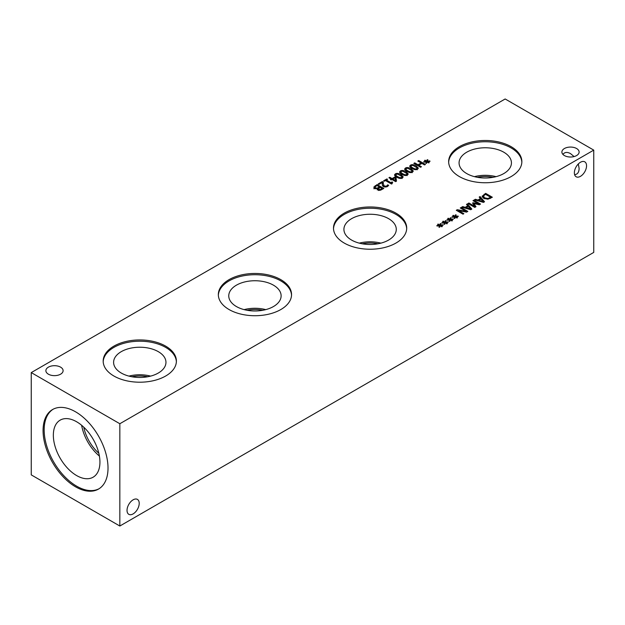 <?xml version="1.0" encoding="UTF-8"?>
<svg xmlns="http://www.w3.org/2000/svg" width="625" height="625" viewBox="0 0 625 625"><rect width="100%" height="100%" fill="white"/><g stroke="black" fill="none" stroke-linecap="round" stroke-linejoin="round"><path stroke-width="0.94" d="M444.602 222.75L442.07 223.133L441.867 222.68L444.328 222.391L442.648 221.461L443.219 221.133L444.836 222.094L445.32 220.68L446.117 220.789L445.453 222.258L447.984 221.875L448.18 222.336L445.719 222.617L447.398 223.547L446.836 223.875L445.227 222.898L444.727 224.32L443.93 224.211L444.602 222.75L444.602 224.305M445.719 222.617L445.719 223.203M447.984 221.875L447.984 222.359M445.453 222.258L445.453 223.039M445.32 220.68L445.453 222.312M444.836 222.094L444.836 223.711L445.32 222.289M443.219 221.133L443.219 221.773M444.328 222.391L444.328 222.789M454.703 216.914L452.172 217.297L451.977 216.844L454.437 216.555L452.75 215.625L453.32 215.297L454.945 216.266L455.422 214.844L456.219 214.961L455.555 216.422L458.086 216.039L458.289 216.5L455.828 216.781L457.508 217.711L456.938 218.039L455.328 217.07L454.828 218.492L454.039 218.375L454.703 216.914L454.703 218.477M455.828 216.781L455.828 217.367M458.086 216.039L458.086 216.523M455.555 216.422L455.555 217.203M455.422 214.844L455.555 216.477M454.945 216.266L454.945 217.875L455.422 216.453M453.32 215.297L453.32 215.937M454.437 216.555L454.437 216.953M474.766 207.406L468.031 203.516L468.922 203L474.727 206.352L472.539 203.055L473.078 202.742L478.766 204.016L472.969 200.664L473.805 200.188L480.531 204.07L479.312 204.773L473.883 203.586L476.008 206.688L474.766 207.406M473.883 203.586L473.883 205.086M474.727 206.422L475.219 207.141M473.805 200.188L473.805 201.148M478.766 204.016L478.766 204.656M473.078 202.742L473.078 203.875M473.453 204.438L473.883 204.531M474.727 206.352L474.727 207.383M468.922 203L468.922 204.031M478.883 200.305L483.102 201.531L480.969 199.102L478.883 200.305L478.883 201.086M483.102 201.531L483.102 202.297M480.078 196.555L484.547 201.758L483.445 202.391L474.438 199.812L475.383 199.273L477.875 200.008L480.445 198.523L479.172 197.078L480.078 196.555L480.078 198.109M480.445 198.523L480.445 199.406M477.875 200.008L477.875 200.797M475.383 199.273L475.383 200.086M480.445 198.594L480.914 199.133M483.102 201.68L483.617 202.289M490.695 197.305L485.516 194.312L483.422 196.039L484.633 197.828L487.836 198.492L490.695 197.305L490.695 198.203M487.836 198.492L487.836 199.211M483.422 196.039L483.391 198.172M482.164 196.383L485.633 193.352L492.367 197.242L487.891 199.211L483.688 198.359L482.242 195.938L482.242 196.836M485.633 193.352L485.633 194.383M482.414 197.203L483.367 196.305M466.195 207.633L470.406 208.859L468.273 206.43L466.195 207.633L466.195 208.414M470.406 208.859L470.406 209.617M467.391 203.883L471.852 209.078L470.75 209.719L461.75 207.141L462.695 206.594L465.188 207.328L467.758 205.844L466.484 204.406L467.391 203.883L467.391 205.43M467.758 205.844L467.758 206.727M465.188 207.328L465.188 208.125M462.695 206.594L462.695 207.414M467.758 205.922L468.219 206.461M470.406 209.008L470.93 209.617M463.023 214.18L456.297 210.289L457.297 209.711L466.078 211.344L460.273 207.992L461.109 207.508L467.844 211.398L466.57 212.133L458.531 210.617L463.859 213.695L463.023 214.18M458.531 210.617L458.531 211.586M461.109 207.508L461.109 208.477M466.078 211.344L466.078 212.039M457.297 209.711L457.297 210.875M449.656 219.836L447.125 220.219L446.922 219.758L449.383 219.477L447.703 218.539L448.266 218.211L449.891 219.18L450.367 217.766L451.164 217.875L450.508 219.344L453.039 218.953L453.234 219.414L450.773 219.695L452.453 220.633L451.883 220.953L450.273 219.984L449.773 221.406L448.984 221.289L449.656 219.836L449.656 221.391M450.773 219.695L450.773 220.281M453.039 218.953L453.039 219.438M450.508 219.344L450.508 220.125M450.367 217.766L450.508 219.391M449.891 219.18L449.891 220.789L450.367 219.375M448.266 218.211L448.266 218.859M449.383 219.477L449.383 219.875M439.555 225.664L437.023 226.047L436.82 225.594L439.281 225.305L437.602 224.375L438.164 224.047L439.789 225.016L440.266 223.594L441.062 223.711L440.398 225.172L442.93 224.789L443.133 225.25L440.672 225.531L442.352 226.461L441.781 226.789L440.172 225.82L439.672 227.242L438.883 227.125L439.555 225.664L439.555 227.227M440.672 225.531L440.672 226.117M442.93 224.789L442.93 225.273M440.398 225.172L440.398 225.953M440.266 223.594L440.398 225.227M439.789 225.016L439.789 226.625L440.266 225.211M438.164 224.047L438.164 224.688M439.281 225.305L439.281 225.711M505.164 98.977L31.25 372.594L119.836 423.734L593.75 150.117L505.164 98.977M382.242 184.523L382.281 182.492L378.969 184.398L378.195 183.945L382.344 181.547L383.297 182.102L383.297 183.977L384.359 186.133L386.641 186.109L387.711 184.812L388.672 185.367L387.352 186.594L383.492 186.688L382.5 185.711L382.227 183.875M383.297 185.586L383.477 186.68M420.563 167.258L413.828 163.375L414.727 162.859L418.016 164.758L421.117 162.969L417.82 161.07L418.719 160.547L425.453 164.438L424.555 164.953L421.914 163.43L418.813 165.219L421.453 166.742L420.563 167.258M426.438 161.805L423.906 162.188L423.703 161.727L426.164 161.445L424.484 160.508L425.055 160.18L426.672 161.148L427.148 159.734L427.945 159.844L427.289 161.312L429.82 160.922L430.016 161.383L427.555 161.664L429.234 162.602L428.672 162.922L427.062 161.953L426.555 163.375L425.766 163.258L426.438 161.805L426.438 163.359M417.484 169.195C416.031 170.039 414.148 169.773 411.828 168.414L409.625 166.219L410.477 165.148C411.922 164.297 413.805 164.555 416.133 165.922L418.344 168.109L417.484 169.195M412.43 172.109C410.984 172.953 409.094 172.695 406.781 171.328L404.57 169.141L405.422 168.062C406.867 167.211 408.75 167.469 411.078 168.844L413.289 171.031L412.43 172.109M407.383 175.023C405.93 175.867 404.047 175.609 401.727 174.242L399.523 172.055L400.367 170.977C401.813 170.125 403.703 170.391 406.023 171.758L408.234 173.945L407.383 175.023M402.328 177.945C400.875 178.789 398.992 178.523 396.68 177.164L394.469 174.969L395.32 173.898C396.766 173.047 398.648 173.305 400.977 174.672L403.188 176.859L402.328 177.945M391.156 179.969L390.43 179.555L391.234 179.094L388.922 177.758L389.789 177.258L392.102 178.586L395.07 176.875L396.023 177.422L396.477 181.164L395.648 181.641L391.953 179.508L391.156 179.969M384.273 181.234L383.586 180.836L386.867 178.938L387.555 179.336L386.336 180.039L390.844 182.648L392.062 181.938L392.68 182.297L391.531 184.047L385.461 180.539L384.273 181.234M391.828 183.875L391.828 183.125L392.227 183.641M377.539 188.648L374.602 188.406L373.781 187.125L377.102 184.578L383.836 188.461L380.008 190.359L378.07 190.039L377.539 188.648M377.422 189.148L377.57 189.609M113.898 376.016A36.602 21.133 180 0 1 103.18 361.078A36.602 21.133 180 0 1 125.773 341.547A36.602 21.133 180 0 1 165.664 346.133A36.602 21.133 180 0 1 176.391 361.078A36.602 21.133 180 0 1 153.789 380.602A36.602 21.133 180 0 1 113.898 376.016M229.055 309.531A36.602 21.133 180 0 1 218.336 294.586A36.602 21.133 180 0 1 240.93 275.062A36.602 21.133 180 0 1 280.82 279.648A36.602 21.133 180 0 1 291.547 294.586A36.602 21.133 180 0 1 268.945 314.117A36.602 21.133 180 0 1 229.055 309.531M344.211 243.047A36.602 21.133 180 0 1 333.492 228.102A36.602 21.133 180 0 1 356.086 208.578A36.602 21.133 180 0 1 395.977 213.156A36.602 21.133 180 0 1 406.703 228.102A36.602 21.133 180 0 1 384.102 247.625A36.602 21.133 180 0 1 344.211 243.047M459.367 176.562A36.602 21.133 180 0 1 448.648 161.617A36.602 21.133 180 0 1 471.242 142.094A36.602 21.133 180 0 1 511.141 146.672A36.602 21.133 180 0 1 521.859 161.617A36.602 21.133 180 0 1 499.266 181.141A36.602 21.133 180 0 1 459.367 176.562M564.414 155.562A8.617 4.977 180 0 1 561.891 152.047A8.617 4.977 180 0 1 567.211 147.445A8.617 4.977 180 0 1 576.602 148.523A8.617 4.977 180 0 1 579.125 152.047A8.617 4.977 180 0 1 573.805 156.641A8.617 4.977 180 0 1 564.414 155.562M48.398 374.188A8.617 4.977 180 0 1 45.875 370.672A8.617 4.977 180 0 1 51.195 366.07A8.617 4.977 180 0 1 60.586 367.148A8.617 4.977 180 0 1 63.109 370.672A8.617 4.977 180 0 1 57.789 375.266A8.617 4.977 180 0 1 48.398 374.188M382.281 182.492L382.25 184.609M387.711 184.812L387.711 186.359M387.664 184.844L387.664 186.398M387.383 185.438L387.383 186.578M382.344 181.547L382.344 183.164L383.266 183.688M418.813 165.219L418.813 166.25M418.719 160.547L418.719 161.586M421.117 162.969L421.117 163.891M418.016 164.758L418.016 165.789M414.727 162.859L414.727 163.891M427.555 161.664L427.555 162.25M429.82 160.922L429.82 161.406M427.289 161.312L427.289 162.094M427.148 159.734L427.289 161.359M426.672 161.148L426.672 162.758L427.148 161.344M425.055 160.18L425.055 160.828M426.164 161.445L426.164 161.844M412.75 167.883L415.055 168.93L416.734 168.766L417.031 167.773L412.953 165.414L411.219 165.578L410.938 166.562L412.75 167.883M416.734 168.766L417.031 167.773M411.219 165.578L410.938 167.852M417.195 169.797L417.195 168.188L417.938 168.875M410.023 167.07L410.766 166.602M407.695 170.797L410 171.844L411.688 171.68L411.977 170.688L407.906 168.328L406.172 168.492L405.883 169.477L407.695 170.797M411.688 171.68L411.977 170.688M406.172 168.492L405.883 170.766M412.141 171.133L412.883 171.789M404.977 169.992L405.719 169.523M402.648 173.719L404.945 174.766L406.633 174.594L406.93 173.609L402.852 171.25L401.117 171.414L400.836 172.391L402.648 173.719M406.633 174.594L406.93 173.609M401.117 171.414L400.836 173.68M407.094 174.055L407.836 174.703M399.922 172.906L400.664 172.438M397.594 176.633L399.898 177.68L401.578 177.516L401.875 176.523L397.797 174.164L396.062 174.328L395.781 175.312L397.594 176.633M401.578 177.516L401.875 176.523M396.062 174.328L395.781 176.602M402.039 178.547L402.039 176.938L402.781 177.625M394.867 175.82L395.617 175.352M392.828 179.008L395.453 180.523L395.086 177.703L392.828 179.008L392.828 180.008M395.453 180.523L395.453 181.531M396.023 177.422L396.297 181.266M395.07 176.875L395.07 177.711M395.203 178.555L396.023 179.031M392.102 178.586L392.102 179.594M389.789 177.258L389.789 178.258M391.234 179.094L391.234 179.93M392.062 181.938L392.062 182.727M390.844 182.648L390.844 183.648M391.375 183.953L391.828 183.688M386.336 180.039L386.336 181.047M386.867 178.938L386.867 179.734M382.172 188.539L380.203 187.406L378.383 188.711L379.922 189.641L382.172 188.539L382.172 189.422M379.922 189.641L379.922 190.375M378.383 188.711L378.875 190.352M379.461 186.969L376.969 185.531L375 187L375.5 187.844L377.094 188.133L379.461 186.969L379.461 187.836M377.094 188.133L377.094 188.766M377.094 189.75L378.445 189.164M375 187L374.969 188.805M377.102 184.578L377.102 185.609M373.781 188.734L375.172 187.305M99.047 488.75A45.922 26.516 60 0 1 76.641 486.172A45.922 26.516 60 0 1 46.789 446.203A45.922 26.516 60 0 1 53.133 409.227M75.539 411.805A45.922 26.516 60 0 1 105.547 452.281A45.922 26.516 60 0 1 98.508 489.078A45.922 26.516 60 0 1 75.539 486.805A45.922 26.516 60 0 1 45.539 446.336A45.922 26.516 60 0 1 52.578 409.531A45.922 26.516 60 0 1 75.539 411.805M76.641 475.57A32.945 19.023 60 0 1 55.117 446.539A32.945 19.023 60 0 1 60.164 420.141A32.945 19.023 60 0 1 76.641 421.773A32.945 19.023 60 0 1 98.164 450.805A32.945 19.023 60 0 1 93.117 477.203A32.945 19.023 60 0 1 76.641 475.57M99.398 456.055A32.945 19.023 60 0 1 81.625 425.273M98.828 453.266A30.219 17.445 60 0 1 83.75 427.164M139.211 503.344A8.617 4.977 -60 0 1 135.453 512.016A8.617 4.977 -60 0 1 128.812 514.328A8.617 4.977 -60 0 1 128.812 504.375A8.617 4.977 -60 0 1 137.43 499.398A8.617 4.977 -60 0 1 139.211 503.344M562.938 154.422C564.641 152.086 567.164 151.812 570.508 153.602L574.094 156.57M586.555 165.781A8.617 4.977 -60 0 1 582.797 174.453A8.617 4.977 -60 0 1 576.156 176.766A8.617 4.977 -60 0 1 576.156 166.812A8.617 4.977 -60 0 1 584.773 161.836A8.617 4.977 -60 0 1 586.555 165.781M574.617 174.672C577.5 174.367 579 172.32 579.125 168.531L578.344 163.93M103.195 361.711A36.602 21.133 180 0 1 126.281 342.695A36.602 21.133 180 0 1 165.664 347.398A36.602 21.133 180 0 1 176.367 361.711M121.266 373.031A26.18 15.117 180 0 1 113.602 362.344A26.18 15.117 180 0 1 129.766 348.375A26.18 15.117 180 0 1 158.297 351.656A26.18 15.117 180 0 1 165.961 362.344A26.18 15.117 180 0 1 149.805 376.312A26.18 15.117 180 0 1 121.266 373.031M128.969 376.109A26.18 15.117 180 0 1 150.594 376.109M131.859 376.75A24.078 13.898 180 0 1 147.703 376.75M218.352 295.227A36.602 21.133 180 0 1 241.438 276.211A36.602 21.133 180 0 1 280.82 280.914A36.602 21.133 180 0 1 291.531 295.227M236.422 306.547A26.18 15.117 180 0 1 228.758 295.859A26.18 15.117 180 0 1 244.922 281.891A26.18 15.117 180 0 1 273.453 285.172A26.18 15.117 180 0 1 281.125 295.859A26.18 15.117 180 0 1 264.961 309.82A26.18 15.117 180 0 1 236.422 306.547M244.133 309.625A26.18 15.117 180 0 1 265.75 309.625M247.016 310.266A24.078 13.898 180 0 1 262.859 310.266M333.508 228.734A36.602 21.133 180 0 1 356.594 209.727A36.602 21.133 180 0 1 395.977 214.43A36.602 21.133 180 0 1 406.687 228.734M351.586 240.062A26.18 15.117 180 0 1 343.914 229.375A26.18 15.117 180 0 1 360.078 215.406A26.18 15.117 180 0 1 388.609 218.68A26.18 15.117 180 0 1 396.281 229.375A26.18 15.117 180 0 1 380.117 243.336A26.18 15.117 180 0 1 351.586 240.062M359.289 243.141A26.18 15.117 180 0 1 380.906 243.141M362.18 243.781A24.078 13.898 180 0 1 378.016 243.781M448.664 162.25A36.602 21.133 180 0 1 471.758 143.242A36.602 21.133 180 0 1 511.141 147.945A36.602 21.133 180 0 1 521.844 162.25M466.742 173.578A26.18 15.117 180 0 1 459.07 162.883A26.18 15.117 180 0 1 475.234 148.922A26.18 15.117 180 0 1 503.766 152.195A26.18 15.117 180 0 1 511.438 162.883A26.18 15.117 180 0 1 495.273 176.852A26.18 15.117 180 0 1 466.742 173.578M474.445 176.656A26.18 15.117 180 0 1 496.062 176.656M477.336 177.297A24.078 13.898 180 0 1 493.172 177.297M31.25 372.594L31.25 474.883L119.836 526.023L593.75 252.406L593.75 150.117M119.836 526.023L119.836 423.734M490.016 197.703L490.016 198.562M484.633 197.828L484.633 198.812M484.086 194.25L484.086 195.203M386.641 186.109L386.641 186.93M385.539 186.43L385.539 187.156M384.359 186.133L384.359 187.047M415.055 168.93L415.055 169.641M416.133 165.922L416.133 167.016M410.477 165.148L410.477 166.758M410 171.844L410 172.555M411.078 168.844L411.078 169.938M405.422 168.062L405.422 169.672M404.945 174.766L404.945 175.477M406.023 171.758L406.023 172.852M400.367 170.977L400.367 172.594M399.898 177.68L399.898 178.391M400.977 174.672L400.977 175.766M395.32 173.898L395.32 175.508M381.32 189.031L381.32 189.898M378.383 188.992L378.383 190.203M378.445 187.555L378.445 188.586M375.5 187.844L375.5 188.758M375.172 185.695L375.172 186.711M410.766 166.148L410.766 167.758M412.141 171.102L412.141 172.711M405.719 169.062L405.719 170.68M407.094 174.016L407.094 175.633M400.664 171.984L400.664 173.594M395.617 174.898L395.617 176.508M378.352 188.859L378.352 190.469"/></g></svg>
